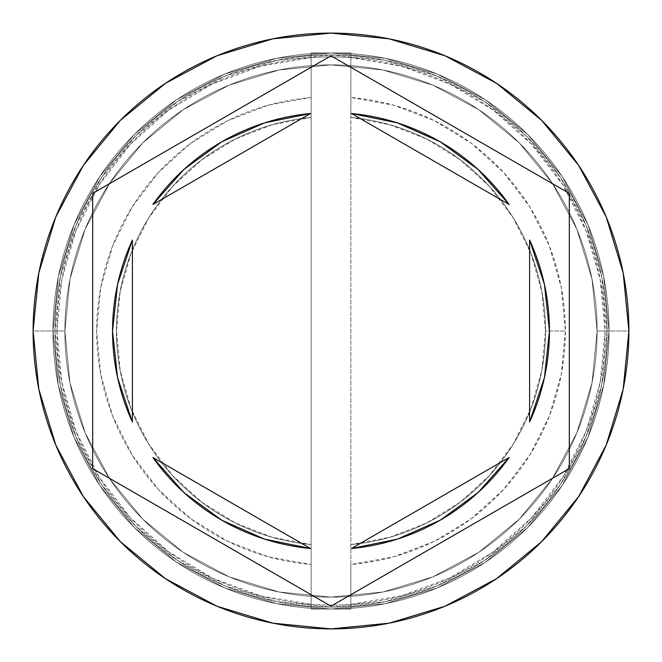 <?xml version="1.0" encoding="UTF-8"?>
<svg xmlns="http://www.w3.org/2000/svg" width="662" height="662" viewBox="0 0 662 662"><rect width="100%" height="100%" fill="white"/><g stroke="black" fill="none" stroke-linecap="round" stroke-linejoin="round"><path stroke-width="0.5" stroke-dasharray="3.31 2.48" d="M597.124 331A266.124 266.124 0 0 0 331 64.876A266.124 266.124 0 0 0 64.876 331A266.124 266.124 0 0 1 331 64.876A266.124 266.124 0 0 1 597.124 331L592.01 382.917L576.867 432.84L552.274 478.849L519.182 519.182L478.849 552.274L432.84 576.867L382.917 592.01L331 597.124L279.083 592.01L229.16 576.867L183.151 552.274L142.818 519.182L109.727 478.849L85.133 432.84L69.99 382.917L64.876 331L69.99 279.083L85.133 229.16L109.727 183.151L142.818 142.818L183.151 109.727L229.16 85.133L279.083 69.99L331 64.876L382.917 69.99L432.84 85.133L478.849 109.727L519.182 142.818L552.274 183.151L576.867 229.16L592.01 279.083L597.124 331L592.01 279.083L576.867 229.16L552.274 183.151L519.182 142.818L478.849 109.727L432.84 85.133L382.917 69.99L331 64.876L279.083 69.99L229.16 85.133L183.151 109.727L142.818 142.818L109.727 183.151L85.133 229.16L69.99 279.083L64.876 331L69.99 382.917L85.133 432.84L109.727 478.849L142.818 519.182L183.151 552.274L229.16 576.867L279.083 592.01L331 597.124L382.917 592.01L432.84 576.867L478.849 552.274L519.182 519.182L552.274 478.849L576.867 432.84L592.01 382.917L597.124 331A266.124 266.124 0 0 1 331 597.124A266.124 266.124 0 0 1 64.876 331A266.124 266.124 0 0 0 331 597.124A266.124 266.124 0 0 0 597.124 331A266.124 266.124 0 0 0 331 64.876A266.124 266.124 0 0 0 64.876 331A266.124 266.124 0 0 1 331 64.876A266.124 266.124 0 0 1 597.124 331L592.01 382.917L576.867 432.84L552.274 478.849L519.182 519.182L478.849 552.274L432.84 576.867L382.917 592.01L331 597.124L279.083 592.01L229.16 576.867L183.151 552.274L142.818 519.182L109.727 478.849L85.133 432.84L69.99 382.917L64.876 331L69.99 279.083L85.133 229.16L109.727 183.151L142.818 142.818L183.151 109.727L229.16 85.133L279.083 69.99L331 64.876L382.917 69.99L432.84 85.133L478.849 109.727L519.182 142.818L552.274 183.151L576.867 229.16L592.01 279.083L597.124 331L592.01 279.083L576.867 229.16L552.274 183.151L519.182 142.818L478.849 109.727L432.84 85.133L382.917 69.99L331 64.876L279.083 69.99L229.16 85.133L183.151 109.727L142.818 142.818L109.727 183.151L85.133 229.16L69.99 279.083L64.876 331L69.99 382.917L85.133 432.84L109.727 478.849L142.818 519.182L183.151 552.274L229.16 576.867L279.083 592.01L331 597.124L382.917 592.01L432.84 576.867L478.849 552.274L519.182 519.182L552.274 478.849L576.867 432.84L592.01 382.917L597.124 331A266.124 266.124 0 0 1 331 597.124A266.124 266.124 0 0 1 64.876 331A266.124 266.124 0 0 0 331 597.124A266.124 266.124 0 0 0 597.124 331A266.124 266.124 0 0 1 331 597.124A266.124 266.124 0 0 1 64.876 331A266.124 266.124 0 0 1 331 64.876A266.124 266.124 0 0 1 597.124 331L609.04 331A278.04 278.04 0 0 0 331 52.96A278.04 278.04 0 0 0 52.96 331A278.04 278.04 0 0 1 331 52.96A278.04 278.04 0 0 1 609.04 331A278.04 278.04 0 0 0 331 52.96A278.04 278.04 0 0 0 52.96 331A278.04 278.04 0 0 1 331 52.96A278.04 278.04 0 0 1 609.04 331A278.04 278.04 0 0 1 331 609.04A278.04 278.04 0 0 1 52.96 331A278.04 278.04 0 0 0 331 609.04A278.04 278.04 0 0 0 609.04 331A278.04 278.04 0 0 1 331 609.04A278.04 278.04 0 0 1 52.96 331A278.04 278.04 0 0 0 331 609.04A278.04 278.04 0 0 0 609.04 331A278.04 278.04 0 0 0 331 52.96A278.04 278.04 0 0 0 52.96 331A278.04 278.04 0 0 1 331 52.96A278.04 278.04 0 0 1 609.04 331A278.04 278.04 0 0 0 331 52.96A278.04 278.04 0 0 0 52.96 331A278.04 278.04 0 0 1 331 52.96A278.04 278.04 0 0 1 609.04 331A278.04 278.04 0 0 1 331 609.04A278.04 278.04 0 0 1 52.96 331A278.04 278.04 0 0 0 331 609.04A278.04 278.04 0 0 0 609.04 331A278.04 278.04 0 0 1 331 609.04A278.04 278.04 0 0 1 52.96 331A278.04 278.04 0 0 0 331 609.04A278.04 278.04 0 0 0 609.04 331L605.068 331A274.068 274.068 0 0 0 311.14 57.652A274.068 274.068 0 0 0 56.932 331L52.96 331A278.04 278.04 0 0 1 331 52.96A278.04 278.04 0 0 1 609.04 331A278.04 278.04 0 0 0 331 52.96A278.04 278.04 0 0 0 52.96 331L64.876 331A266.124 266.124 0 0 1 331 64.876A266.124 266.124 0 0 1 597.124 331L609.04 331A278.04 278.04 0 0 0 331 52.96A278.04 278.04 0 0 0 52.96 331L64.876 331A266.124 266.124 0 0 1 331 64.876A266.124 266.124 0 0 1 597.124 331A266.124 266.124 0 0 0 331 64.876A266.124 266.124 0 0 0 64.876 331A266.124 266.124 0 0 1 331 64.876A266.124 266.124 0 0 1 597.124 331A266.124 266.124 0 0 0 331 64.876A266.124 266.124 0 0 0 64.876 331A266.124 266.124 0 0 1 331 64.876A266.124 266.124 0 0 1 597.124 331A266.124 266.124 0 0 0 331 64.876A266.124 266.124 0 0 0 64.876 331A266.124 266.124 0 0 0 331 597.124A266.124 266.124 0 0 0 597.124 331L592.01 382.917L576.867 432.84L552.274 478.849L519.182 519.182L478.849 552.274L432.84 576.867L382.917 592.01L331 597.124L279.083 592.01L229.16 576.867L183.151 552.274L142.818 519.182L109.727 478.849L85.133 432.84L69.99 382.917L64.876 331L69.99 279.083L85.133 229.16L109.727 183.151L142.818 142.818L183.151 109.727L229.16 85.133L279.083 69.99L331 64.876L382.917 69.99L432.84 85.133L478.849 109.727L519.182 142.818L552.274 183.151L576.867 229.16L592.01 279.083L597.124 331A266.124 266.124 0 0 1 331 597.124A266.124 266.124 0 0 1 64.876 331A266.124 266.124 0 0 0 331 597.124A266.124 266.124 0 0 0 597.124 331L592.01 382.917L576.867 432.84L552.274 478.849L519.182 519.182L478.849 552.274L432.84 576.867L382.917 592.01L331 597.124L279.083 592.01L229.16 576.867L183.151 552.274L142.818 519.182L109.727 478.849L85.133 432.84L69.99 382.917L64.876 331L69.99 279.083L85.133 229.16L109.727 183.151L142.818 142.818L183.151 109.727L229.16 85.133L279.083 69.99L331 64.876L382.917 69.99L432.84 85.133L478.849 109.727L519.182 142.818L552.274 183.151L576.867 229.16L592.01 279.083L597.124 331A266.124 266.124 0 0 1 331 597.124A266.124 266.124 0 0 1 64.876 331A266.124 266.124 0 0 0 331 597.124A266.124 266.124 0 0 0 597.124 331A266.124 266.124 0 0 1 331 597.124A266.124 266.124 0 0 1 64.876 331L33.1 331A297.9 297.9 0 0 1 331 33.1A297.9 297.9 0 0 1 628.9 331L609.04 331A278.04 278.04 0 0 0 331 52.96A278.04 278.04 0 0 0 52.96 331A278.04 278.04 0 0 1 331 52.96A278.04 278.04 0 0 1 609.04 331A278.04 278.04 0 0 0 331 52.96A278.04 278.04 0 0 0 52.96 331A278.04 278.04 0 0 1 331 52.96A278.04 278.04 0 0 1 609.04 331A278.04 278.04 0 0 0 331 52.96A278.04 278.04 0 0 0 52.96 331A278.04 278.04 0 0 1 331 52.96A278.04 278.04 0 0 1 609.04 331A278.04 278.04 0 0 0 331 52.96A278.04 278.04 0 0 0 52.96 331A278.04 278.04 0 0 1 331 52.96A278.04 278.04 0 0 1 609.04 331A278.04 278.04 0 0 0 331 52.96A278.04 278.04 0 0 0 52.96 331A278.04 278.04 0 0 0 331 609.04A278.04 278.04 0 0 0 609.04 331A278.04 278.04 0 0 1 331 609.04A278.04 278.04 0 0 1 52.96 331L58.306 385.243L74.127 437.4L99.821 485.469L134.394 527.606L176.531 562.179L224.6 587.873L276.757 603.694L331 609.04L385.243 603.694L437.4 587.873L485.469 562.179L527.606 527.606L562.179 485.469L587.873 437.4L603.694 385.243L609.04 331L603.694 276.757L587.873 224.6L562.179 176.531L527.606 134.394L485.469 99.821L437.4 74.127L385.243 58.306L331 52.96L276.757 58.306L224.6 74.127L176.531 99.821L134.394 134.394L99.821 176.531L74.127 224.6L58.306 276.757L52.96 331L58.306 276.757L74.127 224.6L99.821 176.531L134.394 134.394L176.531 99.821L224.6 74.127L276.757 58.306L331 52.96L385.243 58.306L437.4 74.127L485.469 99.821L527.606 134.394L562.179 176.531L587.873 224.6L603.694 276.757L609.04 331L603.694 385.243L587.873 437.4L562.179 485.469L527.606 527.606L485.469 562.179L437.4 587.873L385.243 603.694L331 609.04L276.757 603.694L224.6 587.873L176.531 562.179L134.394 527.606L99.821 485.469L74.127 437.4L58.306 385.243L52.96 331A278.04 278.04 0 0 0 331 609.04A278.04 278.04 0 0 0 609.04 331A278.04 278.04 0 0 1 331 609.04A278.04 278.04 0 0 1 52.96 331L58.306 385.243L74.127 437.4L99.821 485.469L134.394 527.606L176.531 562.179L224.6 587.873L276.757 603.694L331 609.04L385.243 603.694L437.4 587.873L485.469 562.179L527.606 527.606L562.179 485.469L587.873 437.4L603.694 385.243L609.04 331L603.694 276.757L587.873 224.6L562.179 176.531L527.606 134.394L485.469 99.821L437.4 74.127L385.243 58.306L331 52.96L276.757 58.306L224.6 74.127L176.531 99.821L134.394 134.394L99.821 176.531L74.127 224.6L58.306 276.757L52.96 331A278.04 278.04 0 0 0 331 609.04A278.04 278.04 0 0 0 609.04 331A278.04 278.04 0 0 1 331 609.04A278.04 278.04 0 0 1 52.96 331L58.306 385.243L74.127 437.4L99.821 485.469L134.394 527.606L176.531 562.179L224.6 587.873L276.757 603.694L331 609.04L385.243 603.694L437.4 587.873L485.469 562.179L527.606 527.606L562.179 485.469L587.873 437.4L603.694 385.243L609.04 331L603.694 276.757L587.873 224.6L562.179 176.531L527.606 134.394L485.469 99.821L437.4 74.127L385.243 58.306L331 52.96L276.757 58.306L224.6 74.127L176.531 99.821L134.394 134.394L99.821 176.531L74.127 224.6L58.306 276.757L52.96 331A278.04 278.04 0 0 0 331 609.04A278.04 278.04 0 0 0 609.04 331A278.04 278.04 0 0 1 331 609.04A278.04 278.04 0 0 1 52.96 331A278.04 278.04 0 0 0 331 609.04A278.04 278.04 0 0 0 609.04 331L628.9 331A297.9 297.9 0 0 1 331 628.9A297.9 297.9 0 0 1 33.1 331L52.96 331A278.04 278.04 0 0 0 331 609.04A278.04 278.04 0 0 0 609.04 331L597.124 331A266.124 266.124 0 0 1 331 597.124A266.124 266.124 0 0 1 64.876 331L52.96 331A278.04 278.04 0 0 0 331 609.04A278.04 278.04 0 0 0 609.04 331L597.124 331M607.054 331A276.054 276.054 0 0 0 331 54.946A276.054 276.054 0 0 0 54.946 331A276.054 276.054 0 0 0 331 607.054A276.054 276.054 0 0 0 607.054 331A276.054 276.054 0 0 1 331 607.054A276.054 276.054 0 0 1 54.946 331A276.054 276.054 0 0 1 331 54.946A276.054 276.054 0 0 1 607.054 331L601.75 384.854L586.044 436.639L560.532 484.369L526.199 526.199L484.369 560.532L436.639 586.044L384.854 601.75L331 607.054L277.146 601.75L225.361 586.044L177.631 560.532L135.801 526.199L101.468 484.369L75.956 436.639L60.25 384.854L54.946 331L60.25 277.146L75.956 225.361L101.468 177.631L135.801 135.801L177.631 101.468L225.361 75.956L277.146 60.25L331 54.946L384.854 60.25L436.639 75.956L484.369 101.468L526.199 135.801L560.532 177.631L586.044 225.361L601.75 277.146L607.054 331L601.75 277.146L586.044 225.361L560.532 177.631L526.199 135.801L484.369 101.468L436.639 75.956L384.854 60.25L331 54.946L277.146 60.25L225.361 75.956L177.631 101.468L135.801 135.801L101.468 177.631L75.956 225.361L60.25 277.146L54.946 331L60.25 384.854L75.956 436.639L101.468 484.369L135.801 526.199L177.631 560.532L225.361 586.044L277.146 601.75L331 607.054L384.854 601.75L436.639 586.044L484.369 560.532L526.199 526.199L560.532 484.369L586.044 436.639L601.75 384.854L607.054 331M117.563 284.437A218.46 218.46 0 0 0 117.555 377.555M117.571 377.597A218.46 218.46 0 0 0 132.4 422.008L117.563 377.572L112.54 331L117.563 284.428L132.4 239.992A218.46 218.46 0 0 0 117.563 284.412M545.488 331A214.488 214.488 0 0 1 350.86 544.569A214.488 214.488 0 0 0 545.488 331L565.348 331A234.348 234.348 0 0 1 350.86 564.504L350.86 544.569A214.488 214.488 0 0 0 350.86 117.431L350.86 57.652L401.404 66.134L449.49 83.867L493.43 110.256L531.694 144.357L562.932 184.988L586.069 230.724L600.277 279.968L605.068 331L600.277 382.032L586.069 431.276L562.932 477.012L531.694 517.643L493.43 551.744L449.49 578.133L401.404 595.866L350.86 604.348L350.86 564.504L393.642 556.825L434.272 541.367L471.344 518.677L503.592 489.532L529.898 454.935L549.361 416.067L561.318 374.278L565.348 331L561.318 287.722L549.361 245.933L529.898 207.065L503.592 172.468L471.344 143.323L434.272 120.633L393.642 105.175L350.86 97.496A234.348 234.348 0 0 1 565.348 331L545.488 331A214.488 214.488 0 0 0 350.86 117.431A214.488 214.488 0 0 1 545.488 331L541.839 291.594L531.007 253.538L513.373 218.112L489.532 186.527L460.289 159.865L426.651 139.02L389.752 124.721L350.86 117.431L350.86 544.569L389.752 537.279L426.651 522.98L460.289 502.135L489.532 475.473L513.373 443.888L531.007 408.462L541.839 370.406L545.488 331M440.189 141.784A218.46 218.46 0 0 0 351.481 113.5L397.382 122.867L440.23 141.809L478.055 169.447L509.119 204.508A218.46 218.46 0 0 0 440.271 141.834M529.6 422.008A218.46 218.46 0 0 0 544.437 377.588L529.6 422.008L529.6 239.992L544.437 284.428A218.46 218.46 0 0 0 529.6 239.992L529.6 422.008M544.437 377.563A218.46 218.46 0 0 0 544.437 284.437M440.28 520.167A218.46 218.46 0 0 0 478.047 492.561L440.23 520.191L397.382 539.133L351.481 548.5A218.46 218.46 0 0 0 397.357 539.141M397.407 539.125A218.46 218.46 0 0 0 440.18 520.216M478.063 492.545A218.46 218.46 0 0 0 509.119 457.492L478.055 492.553M221.811 520.216A218.46 218.46 0 0 0 310.519 548.5L264.618 539.133L221.77 520.191L183.945 492.553L152.881 457.492A218.46 218.46 0 0 0 221.729 520.167M311.14 564.504L311.14 604.348L260.596 595.866L212.51 578.133L168.57 551.744L130.306 517.643L99.068 477.012L75.931 431.276L61.723 382.032L56.932 331L61.723 279.968L75.931 230.724L99.068 184.988L130.306 144.357L168.57 110.256L212.51 83.867L260.596 66.134L311.14 57.652L311.14 97.496L268.358 105.175L227.728 120.633L190.656 143.323L158.408 172.468L132.102 207.065L112.639 245.933L100.682 287.722L96.652 331L100.682 374.278L112.639 416.067L132.102 454.935L158.408 489.532L190.656 518.677L227.728 541.367L268.358 556.825L311.14 564.504A234.348 234.348 0 0 1 96.652 331A234.348 234.348 0 0 1 311.14 97.496L311.14 117.431A214.488 214.488 0 0 0 311.14 544.569L311.14 564.504L311.14 544.569A214.488 214.488 0 0 1 311.14 117.431A214.488 214.488 0 0 0 311.14 544.569L311.14 117.431L272.248 124.721L235.349 139.02L201.711 159.865L172.468 186.527L148.627 218.112L130.993 253.538L120.161 291.594L116.512 331L120.161 370.406L130.993 408.462L148.627 443.888L172.468 475.473L201.711 502.135L235.349 522.98L272.248 537.279L311.14 544.569L311.14 52.96L350.86 52.96L350.86 57.652A274.068 274.068 0 0 0 311.14 57.652L311.14 604.348A274.068 274.068 0 0 0 605.068 331L609.04 331A278.04 278.04 0 0 1 331 609.04A278.04 278.04 0 0 1 52.96 331L56.932 331A274.068 274.068 0 0 0 350.86 604.348L350.86 609.04L311.14 609.04L311.14 564.504M569.32 193.403L331 55.815L92.68 193.403L92.68 468.597L331 606.185L569.32 468.597L569.32 193.403M509.119 204.508L351.481 113.5L509.119 204.508M544.437 284.428L549.46 331L544.437 377.572M351.481 548.5L509.119 457.492L351.481 548.5M152.881 457.492L310.519 548.5L152.881 457.492M132.4 239.992L132.4 422.008L132.4 239.992M264.643 122.859A218.46 218.46 0 0 1 310.519 113.5L152.881 204.508L183.945 169.447L221.77 141.809L264.618 122.867L310.519 113.5L152.881 204.508A218.46 218.46 0 0 1 183.937 169.455M264.593 122.875A218.46 218.46 0 0 0 221.82 141.784M221.72 141.834A218.46 218.46 0 0 0 183.953 169.439M350.86 57.652L350.86 609.04L350.86 57.652M311.14 52.96L350.86 52.96L311.14 52.96L311.14 609.04L350.86 609.04L311.14 609.04L350.86 609.04L350.86 52.96L311.14 52.96"/><path stroke-width="0.99" d="M33.1 331A297.9 297.9 0 0 1 331 33.1A297.9 297.9 0 0 1 628.9 331A297.9 297.9 0 0 0 331 33.1A297.9 297.9 0 0 0 33.1 331L38.826 389.115L55.774 445.005L83.304 496.508L120.352 541.648L165.492 578.696L216.995 606.226L272.885 623.174L331 628.9L389.115 623.174L445.005 606.226L496.508 578.696L541.648 541.648L578.696 496.508L606.226 445.005L623.174 389.115L628.9 331L623.174 272.885L606.226 216.995L578.696 165.492L541.648 120.352L496.508 83.304L445.005 55.774L389.115 38.826L331 33.1L272.885 38.826L216.995 55.774L165.492 83.304L120.352 120.352L83.304 165.492L55.774 216.995L38.826 272.885L33.1 331A297.9 297.9 0 0 0 331 628.9A297.9 297.9 0 0 0 628.9 331A297.9 297.9 0 0 1 331 628.9A297.9 297.9 0 0 1 33.1 331M117.563 284.428L112.54 331L117.563 377.572L132.4 422.008A218.46 218.46 0 0 1 112.54 331A218.46 218.46 0 0 0 112.54 331.017A218.46 218.46 0 0 1 132.4 239.992L117.563 284.428A218.46 218.46 0 0 0 117.563 284.437M351.481 113.5A218.46 218.46 0 0 1 509.119 204.508L478.055 169.447L440.23 141.809L397.382 122.867L351.481 113.5L509.119 204.508L351.481 113.5M544.437 284.437A218.46 218.46 0 0 0 544.437 284.412L529.6 239.992A218.46 218.46 0 0 1 529.6 422.008L544.437 377.572A218.46 218.46 0 0 0 544.437 377.563M478.055 492.553L509.119 457.492A218.46 218.46 0 0 1 351.481 548.5L397.382 539.133L440.23 520.191L478.055 492.553A218.46 218.46 0 0 0 478.063 492.545M310.519 548.5A218.46 218.46 0 0 1 152.881 457.492L183.945 492.553L221.77 520.191L264.618 539.133L310.519 548.5L152.881 457.492L310.519 548.5M529.6 239.992L529.6 422.008L529.6 239.992M544.437 377.572L549.46 331L544.437 284.428M509.119 457.492L351.481 548.5L509.119 457.492M132.4 422.008L132.4 239.992L132.4 422.008M331 55.815L569.32 193.403L569.32 468.597L331 606.185L92.68 468.597L92.68 193.403L331 55.815L569.32 193.403L331 55.815L92.68 193.403L92.68 468.597L331 606.185L569.32 468.597L569.32 193.403L569.32 468.597L331 606.185L92.68 468.597L92.68 193.403L331 55.815M183.945 169.447L152.881 204.508A218.46 218.46 0 0 1 310.519 113.5L264.618 122.867L221.77 141.809L183.945 169.447A218.46 218.46 0 0 0 183.937 169.455M152.881 204.508L310.519 113.5L152.881 204.508"/></g></svg>
